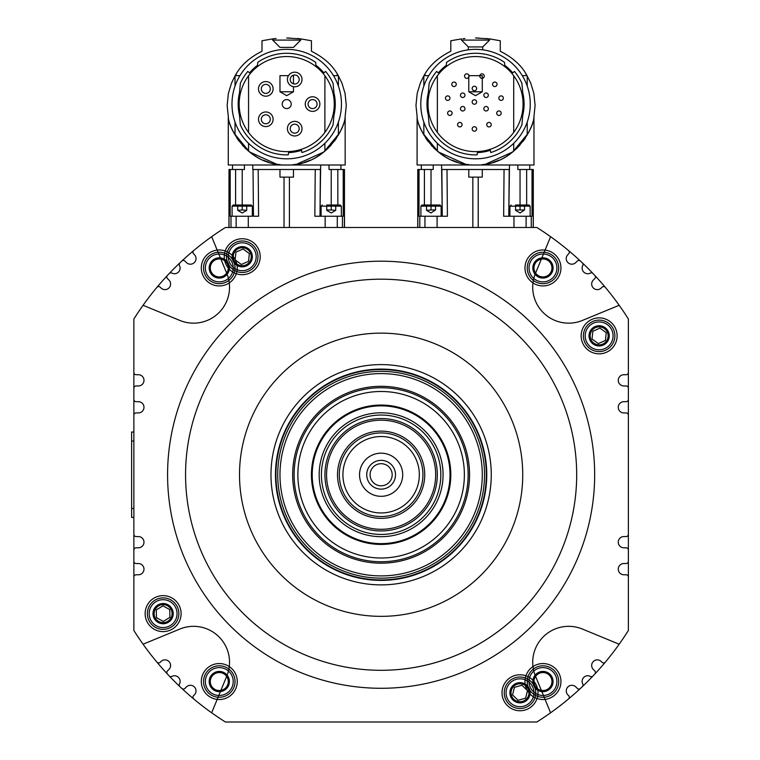 <?xml version="1.0" encoding="UTF-8"?>
<svg xmlns="http://www.w3.org/2000/svg" width="760" height="760" viewBox="0 0 760 760"><rect width="100%" height="100%" fill="white"/><g stroke="black" fill="none" stroke-linecap="round" stroke-linejoin="round"><path stroke-width="1.14" d="M420.793 104.082A54.729 54.729 0 0 1 475.532 49.352A54.729 54.729 0 0 1 530.261 104.082A54.729 54.729 0 0 1 475.532 158.821A54.729 54.729 0 0 1 420.793 104.082M475.532 56.544A47.538 47.538 0 0 1 523.07 104.082A47.538 47.538 0 0 1 475.532 151.63A47.538 47.538 0 0 1 427.994 104.082A47.538 47.538 0 0 1 475.532 56.544M477.327 152.608L477.128 154.859A50.796 50.796 0 0 1 429.144 124.802L428.327 115.453A48.554 48.554 0 0 1 428.327 92.72L429.144 83.372A50.796 50.796 0 0 1 436.62 71.43L438.339 72.874A48.554 48.554 0 0 1 446.31 65.312L446.566 62.348A50.796 50.796 0 0 1 504.497 62.348L504.754 65.312A48.554 48.554 0 0 1 512.725 72.874L514.444 71.43A50.796 50.796 0 0 1 521.92 83.372L522.737 92.72A48.554 48.554 0 0 1 522.737 115.453L521.92 124.802A50.796 50.796 0 0 1 490.76 152.551L490.361 150.318A48.554 48.554 0 0 1 477.327 152.608M504.754 65.312L504.497 62.348M428.327 115.453L429.144 124.802M522.737 92.72L521.92 83.372M514.444 71.43L512.725 72.874M533.843 117.61L535.097 105.431L533.871 93.394L530.717 83.011L526.091 73.938C520.828 64.828 512.211 57.266 500.26 51.243L500.26 40.755L489.582 38.883L475.532 38C457.406 38.959 457.406 38.959 475.532 38L479.113 38.057M485.773 164.112L512.715 151.952L528.285 133.085M533.966 116.973L533.976 164.996L475.532 164.996C436.344 166.288 416.584 126.378 417.088 116.954C417.126 125.552 433.077 161.747 468.787 164.616M482.277 164.616C517.978 161.747 533.938 125.552 533.976 116.954C534.47 126.378 514.719 166.288 475.532 164.996L417.088 164.996L417.097 116.973M493.164 162.327L498.997 160.18M516.334 148.827L517.579 147.62M518.804 146.357L519.869 145.207M523.061 141.341L525.417 137.987M529.549 130.53L529.825 129.941M527.117 75.648L522.3 75.648M489.582 38.883L489.582 40.08L461.481 40.08L461.481 38.883L450.803 40.755L450.803 51.243C438.843 57.266 430.236 64.828 424.973 73.938L423.842 75.829L423.842 86.079M428.763 75.648L423.947 75.648M464.882 38.504L463.058 38.693M488.006 38.693L486.181 38.504M482.724 49.828L482.724 46.939L468.34 46.939L461.481 40.08M460.474 95.237A2.252 2.252 0 0 0 462.726 97.489A2.252 2.252 0 0 0 464.977 95.237A2.252 2.252 0 0 0 462.726 92.995A2.252 2.252 0 0 0 460.474 95.237A2.252 2.252 0 0 0 462.726 97.489A2.252 2.252 0 0 0 464.977 95.237M483.835 95.237A2.252 2.252 0 0 0 486.087 97.489A2.252 2.252 0 0 0 488.338 95.237A2.252 2.252 0 0 0 486.087 92.995A2.252 2.252 0 0 0 483.835 95.237A2.252 2.252 0 0 0 486.087 97.489A2.252 2.252 0 0 0 488.338 95.237M492.546 84.322A2.252 2.252 0 0 0 494.788 86.564A2.252 2.252 0 0 0 497.04 84.322A2.252 2.252 0 0 0 494.788 82.07A2.252 2.252 0 0 0 492.546 84.322A2.252 2.252 0 0 0 494.788 86.564A2.252 2.252 0 0 0 497.04 84.322M496.698 113.192A2.252 2.252 0 0 0 498.94 115.434A2.252 2.252 0 0 0 501.192 113.192A2.252 2.252 0 0 0 498.94 110.941A2.252 2.252 0 0 0 496.698 113.192A2.252 2.252 0 0 0 498.94 115.434A2.252 2.252 0 0 0 501.192 113.192M498.854 98.144A2.252 2.252 0 0 0 501.106 100.396A2.252 2.252 0 0 0 503.358 98.144A2.252 2.252 0 0 0 501.106 95.893A2.252 2.252 0 0 0 498.854 98.144A2.252 2.252 0 0 0 501.106 100.396A2.252 2.252 0 0 0 503.358 98.144M479.759 76.105A2.252 2.252 0 0 0 482.001 78.346A2.252 2.252 0 0 0 484.253 76.105A2.252 2.252 0 0 0 482.001 73.853A2.252 2.252 0 0 0 479.759 76.105A2.252 2.252 0 0 0 482.001 78.346A2.252 2.252 0 0 0 484.253 76.105M472.159 88.493A2.252 2.252 0 0 0 474.411 90.744A2.252 2.252 0 0 0 476.653 88.493A2.252 2.252 0 0 0 474.411 86.251A2.252 2.252 0 0 0 472.159 88.493A2.252 2.252 0 0 0 474.411 90.744A2.252 2.252 0 0 0 476.653 88.493M451.772 84.322A2.252 2.252 0 0 0 454.024 86.564A2.252 2.252 0 0 0 456.266 84.322A2.252 2.252 0 0 0 454.024 82.07A2.252 2.252 0 0 0 451.772 84.322A2.252 2.252 0 0 0 454.024 86.564A2.252 2.252 0 0 0 456.266 84.322M464.559 76.105A2.252 2.252 0 0 0 466.811 78.346A2.252 2.252 0 0 0 469.053 76.105A2.252 2.252 0 0 0 466.811 73.853A2.252 2.252 0 0 0 464.559 76.105A2.252 2.252 0 0 0 466.811 78.346A2.252 2.252 0 0 0 469.053 76.105M486.742 124.678A2.252 2.252 0 0 0 488.993 126.92A2.252 2.252 0 0 0 491.236 124.678A2.252 2.252 0 0 0 488.993 122.427A2.252 2.252 0 0 0 486.742 124.678A2.252 2.252 0 0 0 488.993 126.92A2.252 2.252 0 0 0 491.236 124.678M483.835 108.727A2.252 2.252 0 0 0 486.087 110.979A2.252 2.252 0 0 0 488.338 108.727A2.252 2.252 0 0 0 486.087 106.476A2.252 2.252 0 0 0 483.835 108.727A2.252 2.252 0 0 0 486.087 110.979A2.252 2.252 0 0 0 488.338 108.727M472.159 128.953A2.252 2.252 0 0 0 474.411 131.204A2.252 2.252 0 0 0 476.653 128.953A2.252 2.252 0 0 0 474.411 126.711A2.252 2.252 0 0 0 472.159 128.953A2.252 2.252 0 0 0 474.411 131.204A2.252 2.252 0 0 0 476.653 128.953M457.577 124.678A2.252 2.252 0 0 0 459.828 126.92A2.252 2.252 0 0 0 462.07 124.678A2.252 2.252 0 0 0 459.828 122.427A2.252 2.252 0 0 0 457.577 124.678A2.252 2.252 0 0 0 459.828 126.92A2.252 2.252 0 0 0 462.07 124.678M447.621 113.192A2.252 2.252 0 0 0 449.873 115.434A2.252 2.252 0 0 0 452.115 113.192A2.252 2.252 0 0 0 449.873 110.941A2.252 2.252 0 0 0 447.621 113.192A2.252 2.252 0 0 0 449.873 115.434A2.252 2.252 0 0 0 452.115 113.192M460.474 108.727A2.252 2.252 0 0 0 462.726 110.979A2.252 2.252 0 0 0 464.977 108.727A2.252 2.252 0 0 0 462.726 106.476A2.252 2.252 0 0 0 460.474 108.727A2.252 2.252 0 0 0 462.726 110.979A2.252 2.252 0 0 0 464.977 108.727M445.464 98.144A2.252 2.252 0 0 0 447.706 100.396A2.252 2.252 0 0 0 449.958 98.144A2.252 2.252 0 0 0 447.706 95.893A2.252 2.252 0 0 0 445.464 98.144A2.252 2.252 0 0 0 447.706 100.396A2.252 2.252 0 0 0 449.958 98.144M472.159 101.982A2.252 2.252 0 0 0 474.411 104.234A2.252 2.252 0 0 0 476.653 101.982A2.252 2.252 0 0 0 474.411 99.74A2.252 2.252 0 0 0 472.159 101.982A2.252 2.252 0 0 0 474.411 104.234A2.252 2.252 0 0 0 476.653 101.982M452.067 160.18L457.881 162.327M527.221 135.042L527.221 122.094M527.221 86.079L527.221 75.829M468.787 169.499L468.787 177.137L482.277 177.137L482.277 169.499M529.748 164.996L529.748 169.499L517.845 169.499L517.807 164.996L517.845 169.499L533.302 169.499L533.235 227.487L533.235 169.499M417.829 169.499L417.829 227.487L417.762 169.499L433.219 169.499L421.315 169.499L421.315 164.996M433.219 169.499L433.257 164.996L433.219 169.499L431.024 169.499L431.024 205.01L422.037 205.01L426.531 205.01M425.647 137.987L428.003 141.341M431.195 145.207L432.25 146.357M433.485 147.62L434.72 148.827M423.842 122.094L423.842 135.042M423.842 75.829L420.346 83.011L417.192 93.394L415.967 105.431L417.221 117.61M421.24 129.941L421.505 130.53M422.778 133.085L438.349 151.952L465.281 164.112M417.829 227.487L533.235 227.487M193.743 250.524A292.21 292.21 0 0 0 181.83 261.041A2.252 2.252 0 0 1 184.956 261.088L186.418 262.551A5.624 5.624 0 0 0 194.37 262.551A5.624 5.624 0 0 0 194.37 254.609L193.591 253.84A2.252 2.252 0 0 1 193.743 250.524A292.21 292.21 0 0 1 225.397 227.487L344.423 227.487L344.423 169.499L344.489 227.487L344.489 169.499L343.216 169.499L343.235 216.248L318.488 216.248L319.988 216.248L320.387 169.499L318.896 169.499M541.851 257.897L550.591 236.692A292.21 292.21 0 0 1 568.508 250.524A2.252 2.252 0 0 1 568.651 253.84L567.881 254.609A5.624 5.624 0 0 0 567.881 262.551A5.624 5.624 0 0 0 575.823 262.551L577.296 261.088A2.252 2.252 0 0 1 580.412 261.041A292.21 292.21 0 0 0 536.855 227.487L533.302 227.487L533.302 169.499M417.762 169.499L417.762 227.487L344.489 227.487M279.974 169.499L279.974 177.137L293.464 177.137L293.464 169.499M304.351 162.327L310.184 160.18M263.245 160.18L269.069 162.327M296.96 164.112L323.902 151.952L339.473 133.085M345.154 116.973L345.163 164.996L286.719 164.996C247.532 166.288 227.772 126.378 228.275 116.954C228.314 125.552 244.264 161.747 279.974 164.616M293.464 164.616C329.166 161.747 345.125 125.552 345.163 116.954C345.658 126.378 325.907 166.288 286.719 164.996L228.275 164.996L228.275 116.973M327.522 148.827L328.766 147.62M329.992 146.357L331.056 145.207M334.238 141.341L336.594 137.987M340.736 130.53L341.012 129.941M345.021 117.61L346.284 105.431L345.059 93.394L341.905 83.011L338.305 75.648L333.488 75.648M338.305 75.648L337.278 73.938C332.015 64.828 323.399 57.266 311.438 51.243L311.438 40.755L300.77 38.883L286.719 38C268.594 38.959 268.594 38.959 286.719 38L290.301 38.057M300.77 38.883L300.77 40.08L272.669 40.08L272.669 38.883L261.991 40.755L261.991 51.243C250.03 57.266 241.423 64.828 236.16 73.938L235.03 75.829L235.03 86.079M239.951 75.648L235.134 75.648M276.07 38.504L274.236 38.693M299.193 38.693L297.359 38.504M300.77 40.08L293.464 47.386L279.974 47.386L272.669 40.08M300.2 38.807L299.459 38.722M273.98 38.722L273.229 38.807M231.98 104.082A54.729 54.729 0 0 1 286.719 49.352A54.729 54.729 0 0 1 341.449 104.082A54.729 54.729 0 0 1 286.719 158.821A54.729 54.729 0 0 1 231.98 104.082M286.719 56.544A47.538 47.538 0 0 1 334.257 104.082A47.538 47.538 0 0 1 286.719 151.63A47.538 47.538 0 0 1 239.172 104.082A47.538 47.538 0 0 1 286.719 56.544M288.515 152.608L288.315 154.859A50.796 50.796 0 0 1 240.331 124.802L239.514 115.453A48.554 48.554 0 0 1 239.514 92.72L240.331 83.372A50.796 50.796 0 0 1 247.798 71.43L249.527 72.874A48.554 48.554 0 0 1 257.498 65.312L257.754 62.348A50.796 50.796 0 0 1 315.675 62.348L315.941 65.312A48.554 48.554 0 0 1 323.912 72.874L325.631 71.43A50.796 50.796 0 0 1 333.099 83.372L333.925 92.72A48.554 48.554 0 0 1 333.925 115.453L333.099 124.802A50.796 50.796 0 0 1 301.948 152.551L301.549 150.318A48.554 48.554 0 0 1 288.515 152.608M315.941 65.312L315.675 62.348M239.514 115.453L240.331 124.802M333.925 92.72L333.099 83.372M325.631 71.43L323.912 72.874M286.719 108.585A4.494 4.494 0 0 0 291.213 104.082A4.494 4.494 0 0 0 286.719 99.588A4.494 4.494 0 0 0 282.226 104.082A4.494 4.494 0 0 0 286.719 108.585A4.494 4.494 0 0 0 291.213 104.082A4.494 4.494 0 0 0 286.719 99.588A4.494 4.494 0 0 0 282.226 104.082M308.075 104.082A4.494 4.494 0 0 1 312.569 99.588A4.494 4.494 0 0 1 317.062 104.082A4.494 4.494 0 0 1 312.569 108.585A4.494 4.494 0 0 1 308.075 104.082A4.494 4.494 0 0 0 312.569 108.585A4.494 4.494 0 0 0 317.062 104.082A4.494 4.494 0 0 0 312.569 99.588A4.494 4.494 0 0 0 308.075 104.082A4.494 4.494 0 0 1 312.569 99.588A4.494 4.494 0 0 1 317.062 104.082M290.206 79.496A4.494 4.494 0 0 1 294.709 75.002A4.494 4.494 0 0 1 299.202 79.496A4.494 4.494 0 0 1 294.709 83.999A4.494 4.494 0 0 1 290.206 79.496A4.494 4.494 0 0 0 294.709 83.999A4.494 4.494 0 0 0 299.202 79.496A4.494 4.494 0 0 0 294.709 75.002A4.494 4.494 0 0 0 290.206 79.496A4.494 4.494 0 0 1 294.709 75.002A4.494 4.494 0 0 1 299.202 79.496M290.206 128.668A4.494 4.494 0 0 1 294.709 124.174A4.494 4.494 0 0 1 299.202 128.668A4.494 4.494 0 0 1 294.709 133.161A4.494 4.494 0 0 1 290.206 128.668A4.494 4.494 0 0 0 294.709 133.161A4.494 4.494 0 0 0 299.202 128.668A4.494 4.494 0 0 0 294.709 124.174A4.494 4.494 0 0 0 290.206 128.668A4.494 4.494 0 0 1 294.709 124.174A4.494 4.494 0 0 1 299.202 128.668M267.529 123.433A4.494 4.494 0 0 1 261.649 121.001A4.494 4.494 0 0 1 264.081 115.121A4.494 4.494 0 0 1 269.962 117.562A4.494 4.494 0 0 1 267.529 123.433A4.494 4.494 0 0 0 269.962 117.562A4.494 4.494 0 0 0 264.081 115.121A4.494 4.494 0 0 0 261.649 121.001A4.494 4.494 0 0 0 267.529 123.433A4.494 4.494 0 0 1 261.649 121.001A4.494 4.494 0 0 1 264.081 115.121M262.723 92.159A4.494 4.494 0 0 1 262.533 85.804A4.494 4.494 0 0 1 268.888 85.614A4.494 4.494 0 0 1 269.078 91.969A4.494 4.494 0 0 1 262.723 92.159A4.494 4.494 0 0 0 269.078 91.969A4.494 4.494 0 0 0 268.888 85.614A4.494 4.494 0 0 0 262.533 85.804A4.494 4.494 0 0 0 262.723 92.159A4.494 4.494 0 0 1 262.533 85.804A4.494 4.494 0 0 1 268.888 85.614M260.794 94.212A7.306 7.306 0 0 1 260.49 83.885A7.306 7.306 0 0 1 270.816 83.572A7.306 7.306 0 0 1 271.12 93.898A7.306 7.306 0 0 1 260.794 94.212M268.603 126.027A7.306 7.306 0 0 1 259.055 122.075A7.306 7.306 0 0 1 263.007 112.528A7.306 7.306 0 0 1 272.555 116.479A7.306 7.306 0 0 1 268.603 126.027M287.403 128.668A7.306 7.306 0 0 1 294.709 121.362A7.306 7.306 0 0 1 302.014 128.668A7.306 7.306 0 0 1 294.709 135.974A7.306 7.306 0 0 1 287.403 128.668M287.403 79.496A7.306 7.306 0 0 1 294.709 72.19A7.306 7.306 0 0 1 302.014 79.496A7.306 7.306 0 0 1 294.709 86.802A7.306 7.306 0 0 1 287.403 79.496M305.263 104.082A7.306 7.306 0 0 1 312.569 96.776A7.306 7.306 0 0 1 319.874 104.082A7.306 7.306 0 0 1 312.569 111.387A7.306 7.306 0 0 1 305.263 104.082M338.399 135.042L338.399 122.094M338.399 86.079L338.399 75.829M254.534 169.499L252.814 169.499L252.766 164.996L252.814 169.499L320.615 169.499L320.663 164.996L319.988 216.248L325.156 216.248L325.156 227.487M236.835 137.987L239.191 141.341M242.383 145.207L243.438 146.357M244.672 147.62L245.907 148.827M235.03 122.094L235.03 135.042M235.03 75.829L231.534 83.011L228.38 93.394L227.155 105.431L228.409 117.61M232.427 129.941L232.693 130.53M233.957 133.085L249.536 151.952L276.469 164.112M253.451 216.248L254.942 216.248L253.451 216.248L253.042 169.499M335.72 205.01L340.214 205.01L331.227 205.01L331.227 169.499L329.033 169.499L328.985 164.996M329.033 169.499L343.216 169.499M229.007 227.487L229.007 169.499L244.406 169.499L242.212 169.499L242.212 205.01L233.215 205.01L237.718 205.01M244.444 164.996L244.406 169.499M229.007 169.499L228.95 227.487M230.214 169.499L230.195 216.248L252.329 216.248L232.094 216.248L232.094 206.131L242.212 206.131L242.212 209.959L246.705 210.358L242.212 212.952L237.718 210.358L242.212 209.959M254.942 216.248L258.59 216.248L258.181 169.499M315.248 169.499L314.839 216.248L318.488 216.248M319.988 216.248L320.387 169.499M337.288 227.487L337.288 216.248L341.335 216.248L341.335 206.131L340.214 205.01M321.109 216.248L321.109 206.131L331.227 206.131L331.227 209.959L335.72 210.358L331.227 212.952L326.724 210.358L326.724 206.131M331.227 169.499L331.227 205.01L326.724 205.01M335.72 209.959L335.72 206.131M326.724 209.959L331.227 209.959M242.212 206.131L252.329 206.131L252.329 216.248M246.705 205.01L251.199 205.01L242.212 205.01L242.212 169.499M508.801 216.248L509.209 169.499L508.801 216.248L509.922 216.248L507.309 216.248L508.801 216.248L509.475 164.996L509.428 169.499L441.626 169.499L441.579 164.996L442.263 216.248L443.755 216.248L442.263 216.248L441.854 169.499L443.346 169.499M419.026 169.499L419.007 216.248L442.263 216.248L441.854 169.499M509.209 169.499L507.718 169.499M524.533 205.01L529.026 205.01L520.039 205.01L520.039 169.499L517.845 169.499M526.11 227.487L526.11 216.248L532.047 216.248L532.028 169.499M443.755 216.248L447.412 216.248L447.003 169.499M504.06 169.499L503.652 216.248L507.309 216.248M431.024 206.131L441.142 206.131L441.142 216.248L420.907 216.248L420.907 206.131L431.024 206.131L431.024 209.959L435.518 209.959L431.024 212.952L426.531 210.358L431.024 209.959M435.518 205.01L440.012 205.01L431.024 205.01L431.024 169.499M442.263 216.248L441.142 216.248M509.922 216.248L509.922 206.131L530.147 206.131L530.147 216.248L509.922 216.248L513.969 216.248L513.969 227.487M520.039 169.499L520.039 205.01L515.536 205.01M520.039 206.131L520.039 209.959L524.533 209.959L520.039 212.952L515.536 210.358L515.536 206.131M524.533 209.959L524.533 206.131M515.536 209.959L520.039 209.959M535.097 274.303A35.967 35.967 0 0 0 582.378 320.445L619.172 305.283A292.21 292.21 0 0 0 594.833 275.452A2.252 2.252 0 0 1 594.776 278.578L593.313 280.041A5.624 5.624 0 0 0 593.313 287.983A5.624 5.624 0 0 0 601.255 287.983L602.034 287.213A2.252 2.252 0 0 1 605.35 287.365A292.21 292.21 0 0 1 628.378 319.01L628.378 372.466A2.252 2.252 0 0 1 626.135 374.718L623.884 374.718A5.614 5.614 0 0 0 618.26 380.332A5.614 5.614 0 0 0 623.884 385.956L626.135 385.956A2.252 2.252 0 0 1 628.378 388.198L628.378 372.466M593.028 273.543A292.21 292.21 0 0 0 582.331 262.837A2.252 2.252 0 0 1 582.768 265.506A5.624 5.624 0 0 0 590.358 273.096A2.252 2.252 0 0 1 593.028 273.543A292.21 292.21 0 0 1 594.833 275.452A292.21 292.21 0 0 0 593.028 273.543M179.92 262.837A292.21 292.21 0 0 0 169.214 273.543A2.252 2.252 0 0 1 171.893 273.096A5.624 5.624 0 0 0 179.474 265.506A2.252 2.252 0 0 1 179.92 262.837A292.21 292.21 0 0 1 181.83 261.041A292.21 292.21 0 0 0 179.92 262.837M167.418 275.452A292.21 292.21 0 0 0 156.902 287.365A2.252 2.252 0 0 1 160.218 287.213L160.987 287.983A5.624 5.624 0 0 0 168.939 287.983A5.624 5.624 0 0 0 168.939 280.041L167.475 278.578A2.252 2.252 0 0 1 167.418 275.452A292.21 292.21 0 0 1 169.214 273.543A292.21 292.21 0 0 0 167.418 275.452M133.864 372.466L133.864 388.198A2.252 2.252 0 0 1 136.116 385.956L138.368 385.956A5.614 5.614 0 0 0 143.982 380.332A5.614 5.614 0 0 0 138.368 374.718L136.116 374.718A2.252 2.252 0 0 1 133.864 372.466L133.864 319.01A292.21 292.21 0 0 1 156.902 287.365A292.21 292.21 0 0 0 143.07 305.283L179.864 320.445A35.967 35.967 0 0 0 227.145 274.303M133.864 399.447L133.864 415.178A2.252 2.252 0 0 1 136.116 412.927L138.368 412.927A5.614 5.614 0 0 0 143.982 407.312A5.614 5.614 0 0 0 138.368 401.688L136.116 401.688A2.252 2.252 0 0 1 133.864 399.447L133.864 388.198M133.864 534.308L133.864 550.04A2.252 2.252 0 0 1 136.116 547.798L138.368 547.798A5.614 5.614 0 0 0 143.982 542.174A5.614 5.614 0 0 0 138.368 536.56L136.116 536.56A2.252 2.252 0 0 1 133.864 534.308L133.864 508.459L133.864 517.456L131.623 517.456L131.623 508.459L131.623 517.456L133.864 517.456M133.864 561.288L133.864 577.02A2.252 2.252 0 0 1 136.116 574.769L138.368 574.769A5.614 5.614 0 0 0 143.982 569.154A5.614 5.614 0 0 0 138.368 563.531L136.116 563.531A2.252 2.252 0 0 1 133.864 561.288L133.864 550.04M227.145 675.184A35.967 35.967 0 0 0 179.864 629.042L143.07 644.214A292.21 292.21 0 0 0 167.418 674.034A2.252 2.252 0 0 1 167.475 670.909L168.939 669.446A5.624 5.624 0 0 0 168.939 661.504A5.624 5.624 0 0 0 160.987 661.504L160.218 662.274A2.252 2.252 0 0 1 156.902 662.121A292.21 292.21 0 0 1 133.864 630.477L133.864 577.02M169.214 675.944A292.21 292.21 0 0 0 179.92 686.65A2.252 2.252 0 0 1 179.474 683.981A5.624 5.624 0 0 0 171.893 676.39A2.252 2.252 0 0 1 169.214 675.944A292.21 292.21 0 0 1 167.418 674.034A292.21 292.21 0 0 0 169.214 675.944M181.83 688.456A292.21 292.21 0 0 0 193.743 698.962A2.252 2.252 0 0 1 193.591 695.656L194.37 694.878A5.624 5.624 0 0 0 194.37 686.936A5.624 5.624 0 0 0 186.418 686.936L184.956 688.399A2.252 2.252 0 0 1 181.83 688.456A292.21 292.21 0 0 1 179.92 686.65A292.21 292.21 0 0 0 181.83 688.456M541.851 691.591L550.591 712.794A292.21 292.21 0 0 0 580.412 688.456A2.252 2.252 0 0 1 577.296 688.399L575.823 686.936A5.624 5.624 0 0 0 567.881 686.936A5.624 5.624 0 0 0 567.881 694.878L568.651 695.656A2.252 2.252 0 0 1 568.508 698.962A292.21 292.21 0 0 1 536.855 722L225.397 722A292.21 292.21 0 0 1 211.66 712.794L220.4 691.591M582.331 686.65A292.21 292.21 0 0 0 593.028 675.944A2.252 2.252 0 0 1 590.358 676.39A5.624 5.624 0 0 0 582.768 683.981A2.252 2.252 0 0 1 582.331 686.65A292.21 292.21 0 0 1 580.412 688.456M594.833 674.034A292.21 292.21 0 0 0 605.35 662.121A2.252 2.252 0 0 1 602.034 662.274L601.255 661.504A5.624 5.624 0 0 0 593.313 661.504A5.624 5.624 0 0 0 593.313 669.446L594.776 670.909A2.252 2.252 0 0 1 594.833 674.034A292.21 292.21 0 0 1 593.028 675.944M628.378 577.02L628.378 561.288A2.252 2.252 0 0 1 626.135 563.531L623.884 563.531A5.614 5.614 0 0 0 618.26 569.154A5.614 5.614 0 0 0 623.884 574.769L626.135 574.769A2.252 2.252 0 0 1 628.378 577.02L628.378 630.477A292.21 292.21 0 0 1 605.35 662.121M628.378 550.04L628.378 534.308A2.252 2.252 0 0 1 626.135 536.56L623.884 536.56A5.614 5.614 0 0 0 618.26 542.174A5.614 5.614 0 0 0 623.884 547.798L626.135 547.798A2.252 2.252 0 0 1 628.378 550.04L628.378 561.288M628.378 415.178L628.378 399.447A2.252 2.252 0 0 1 626.135 401.688L623.884 401.688A5.614 5.614 0 0 0 618.26 407.312A5.614 5.614 0 0 0 623.884 412.927L626.135 412.927A2.252 2.252 0 0 1 628.378 415.178L628.378 534.308M237.262 267.947A17.983 17.983 0 0 1 219.279 285.931A17.983 17.983 0 0 1 201.305 267.947A17.983 17.983 0 0 1 219.279 249.964A17.983 17.983 0 0 1 237.262 267.947A17.983 17.983 0 0 0 219.279 249.964A17.983 17.983 0 0 0 201.305 267.947A17.983 17.983 0 0 0 219.279 285.931A17.983 17.983 0 0 0 237.262 267.947M560.947 681.539A17.983 17.983 0 0 1 542.963 699.523A17.983 17.983 0 0 1 524.98 681.539A17.983 17.983 0 0 1 542.963 663.556A17.983 17.983 0 0 1 560.947 681.539A17.983 17.983 0 0 0 542.963 663.556A17.983 17.983 0 0 0 524.98 681.539A17.983 17.983 0 0 0 542.963 699.523A17.983 17.983 0 0 0 560.947 681.539M237.262 681.539A17.983 17.983 0 0 1 219.279 699.523A17.983 17.983 0 0 1 201.305 681.539A17.983 17.983 0 0 1 219.279 663.556A17.983 17.983 0 0 1 237.262 681.539A17.983 17.983 0 0 0 219.279 663.556A17.983 17.983 0 0 0 201.305 681.539A17.983 17.983 0 0 0 219.279 699.523A17.983 17.983 0 0 0 237.262 681.539M560.947 267.947A17.983 17.983 0 0 1 542.963 285.931A17.983 17.983 0 0 1 524.98 267.947A17.983 17.983 0 0 1 542.963 249.964A17.983 17.983 0 0 1 560.947 267.947A17.983 17.983 0 0 0 542.963 249.964A17.983 17.983 0 0 0 524.98 267.947A17.983 17.983 0 0 0 542.963 285.931A17.983 17.983 0 0 0 560.947 267.947M235.02 267.947A15.732 15.732 0 0 0 219.279 252.215A15.732 15.732 0 0 0 203.547 267.947A15.732 15.732 0 0 0 219.279 283.68A15.732 15.732 0 0 0 235.02 267.947A15.732 15.732 0 0 0 219.279 252.215A15.732 15.732 0 0 0 203.547 267.947A15.732 15.732 0 0 0 219.279 283.68M542.963 697.271A15.732 15.732 0 0 0 558.695 681.539A15.732 15.732 0 0 0 542.963 665.808A15.732 15.732 0 0 0 527.231 681.539A15.732 15.732 0 0 0 542.963 697.271A15.732 15.732 0 0 0 558.695 681.539A15.732 15.732 0 0 0 542.963 665.808M219.279 665.808A15.732 15.732 0 0 0 203.547 681.539A15.732 15.732 0 0 0 219.279 697.271A15.732 15.732 0 0 0 235.02 681.539A15.732 15.732 0 0 0 219.279 665.808A15.732 15.732 0 0 0 203.547 681.539A15.732 15.732 0 0 0 219.279 697.271M527.231 267.947A15.732 15.732 0 0 0 542.963 283.68A15.732 15.732 0 0 0 558.695 267.947A15.732 15.732 0 0 0 542.963 252.215A15.732 15.732 0 0 0 527.231 267.947A15.732 15.732 0 0 0 542.963 283.68A15.732 15.732 0 0 0 558.695 267.947A15.732 15.732 0 0 0 542.963 252.215M133.864 415.178L133.864 441.028L133.864 432.031L131.623 432.031L131.623 441.028L131.623 432.031L133.864 432.031M582.331 262.837A292.21 292.21 0 0 0 580.412 261.041A292.21 292.21 0 0 1 582.331 262.837M628.378 399.447L628.378 388.198M502.028 692.759A17.983 17.983 0 0 0 520.011 710.742A17.983 17.983 0 0 0 537.823 690.251A17.983 17.983 0 0 1 520.011 710.742A17.983 17.983 0 0 1 513.266 676.086A17.983 17.983 0 0 1 532.931 680.247A17.983 17.983 0 0 0 502.028 692.759M537.529 688.702A17.983 17.983 0 0 0 533.976 681.425A17.983 17.983 0 0 1 537.529 688.702M581.153 335.853A17.983 17.983 0 0 0 599.136 353.837A17.983 17.983 0 0 0 617.12 335.853A17.983 17.983 0 0 0 599.136 317.87A17.983 17.983 0 0 0 581.153 335.853A17.983 17.983 0 0 1 599.136 317.87A17.983 17.983 0 0 1 617.12 335.853A17.983 17.983 0 0 1 599.136 353.837A17.983 17.983 0 0 1 581.153 335.853M224.257 256.728A17.983 17.983 0 0 0 224.428 259.236A17.983 17.983 0 0 1 242.231 238.754A17.983 17.983 0 0 1 260.214 256.728A17.983 17.983 0 0 0 242.231 238.754A17.983 17.983 0 0 0 224.257 256.728M224.713 260.784A17.983 17.983 0 0 0 228.275 268.062A17.983 17.983 0 0 1 224.713 260.784M229.32 269.24A17.983 17.983 0 0 0 260.214 256.728A17.983 17.983 0 0 1 229.32 269.24M145.132 613.633A17.983 17.983 0 0 0 163.115 631.617A17.983 17.983 0 0 0 181.099 613.633A17.983 17.983 0 0 0 163.115 595.65A17.983 17.983 0 0 0 145.132 613.633A17.983 17.983 0 0 1 163.115 595.65A17.983 17.983 0 0 1 181.099 613.633A17.983 17.983 0 0 1 163.115 631.617A17.983 17.983 0 0 1 145.132 613.633M167.58 474.743A213.541 213.541 0 0 0 381.121 688.284A213.541 213.541 0 0 0 594.662 474.743A213.541 213.541 0 0 0 381.121 261.202A213.541 213.541 0 0 0 167.58 474.743M533.197 684.171A15.732 15.732 0 0 0 508.715 681.806A15.732 15.732 0 0 0 528.457 706.04A15.732 15.732 0 0 0 534.888 687.629M527.506 690.621L521.911 685.207L514.425 687.334L512.525 694.887L518.111 700.311L525.606 698.174L527.506 690.621L525.606 698.174L518.111 700.311L512.525 694.887L514.425 687.334L521.911 685.207L527.506 690.621M589.912 348.602A15.732 15.732 0 0 0 611.885 345.078A15.732 15.732 0 0 0 608.361 323.104A15.732 15.732 0 0 0 586.387 326.629A15.732 15.732 0 0 0 589.912 348.602M606.242 332.671L599.934 328.111L592.828 331.293L592.031 339.036L598.339 343.596L605.444 340.423L606.242 332.671L605.444 340.423L598.339 343.596L592.031 339.036L592.828 331.293L599.934 328.111L606.242 332.671M229.054 265.326A15.732 15.732 0 0 0 254.904 266.057A15.732 15.732 0 0 0 232.911 244.055A15.732 15.732 0 0 0 227.354 261.858M155.543 627.428A15.732 15.732 0 0 0 176.909 621.205A15.732 15.732 0 0 0 170.677 599.839A15.732 15.732 0 0 0 149.321 606.062A15.732 15.732 0 0 0 155.543 627.428M576.678 474.743A195.557 195.557 0 0 1 381.121 670.301A195.557 195.557 0 0 1 185.564 474.743A195.557 195.557 0 0 1 381.121 279.186A195.557 195.557 0 0 1 576.678 474.743M239.514 474.743A141.607 141.607 0 0 0 381.121 616.35A141.607 141.607 0 0 0 522.737 474.743A141.607 141.607 0 0 0 381.121 333.137A141.607 141.607 0 0 0 239.514 474.743M270.978 474.743A110.143 110.143 0 0 1 381.121 364.601A110.143 110.143 0 0 1 491.264 474.743A110.143 110.143 0 0 1 381.121 584.886A110.143 110.143 0 0 1 270.978 474.743M477.156 436.411A103.398 103.398 0 0 0 342.788 378.717A103.398 103.398 0 0 0 285.095 513.076A103.398 103.398 0 0 0 419.463 570.769A103.398 103.398 0 0 0 477.156 436.411M445.835 448.913A69.682 69.682 0 0 0 355.291 410.029A69.682 69.682 0 0 0 316.407 500.583A69.682 69.682 0 0 0 406.961 539.457A69.682 69.682 0 0 0 445.835 448.913M445.113 449.198A68.903 68.903 0 0 0 355.575 410.751A68.903 68.903 0 0 0 317.129 500.289A68.903 68.903 0 0 0 406.666 538.736A68.903 68.903 0 0 0 445.113 449.198M358.159 417.212A61.949 61.949 0 0 0 323.589 497.714A61.949 61.949 0 0 0 404.092 532.275A61.949 61.949 0 0 0 438.653 451.772A61.949 61.949 0 0 0 358.159 417.212M384.883 530.812A56.192 56.192 0 0 0 433.314 453.91A56.192 56.192 0 0 0 377.368 418.674A56.192 56.192 0 0 0 328.938 495.577A56.192 56.192 0 0 0 384.883 530.812M384.769 529.178A54.558 54.558 0 0 0 435.556 471.095A54.558 54.558 0 0 0 377.473 420.308A54.558 54.558 0 0 0 326.686 478.391A54.558 54.558 0 0 0 384.769 529.178M422.835 471.95A41.809 41.809 0 0 0 378.328 433.029A41.809 41.809 0 0 0 339.406 477.536A41.809 41.809 0 0 0 383.914 516.458A41.809 41.809 0 0 0 422.835 471.95M383.676 512.867A38.209 38.209 0 0 0 419.254 472.188A38.209 38.209 0 0 0 378.565 436.62A38.209 38.209 0 0 0 342.998 477.299A38.209 38.209 0 0 0 383.676 512.867M402.658 473.299A21.575 21.575 0 0 0 379.677 453.216A21.575 21.575 0 0 0 359.594 476.188A21.575 21.575 0 0 0 382.565 496.27A21.575 21.575 0 0 0 402.658 473.299M366.766 475.703A14.383 14.383 0 0 1 380.161 460.389A14.383 14.383 0 0 1 395.476 473.784A14.383 14.383 0 0 1 382.09 489.098A14.383 14.383 0 0 1 366.766 475.703M370.101 475.484A11.049 11.049 0 0 1 380.389 463.714A11.049 11.049 0 0 1 392.151 474.002A11.049 11.049 0 0 1 381.862 485.773A11.049 11.049 0 0 1 370.101 475.484M133.864 508.459L133.864 441.028L131.623 441.028L131.623 508.459L133.864 508.459L131.623 508.459M226.66 676.4L220.894 690.384M193.743 698.962A292.21 292.21 0 0 0 211.66 712.794M211.66 236.692L220.4 257.897M220.894 259.103L226.66 273.087M535.591 273.087L541.357 259.103M541.357 690.384L535.591 676.4M535.097 675.184A35.967 35.967 0 0 1 582.378 629.042L619.172 644.214M426.531 209.959L426.531 206.131M435.518 209.959L435.518 206.131M237.718 209.959L237.718 206.131M246.705 209.959L246.705 206.131M249.365 253.612L243.095 248.995L235.961 252.12L235.106 259.853L241.376 264.47L248.51 261.345L249.365 253.612L248.51 261.345L241.376 264.47L235.106 259.853L235.961 252.12L243.095 248.995L249.365 253.612M169.765 609.596L162.944 605.853L156.284 609.89L156.456 617.671L163.276 621.414L169.936 617.376L169.765 609.596L169.936 617.376L163.276 621.414L156.456 617.671L156.284 609.89L162.944 605.853L169.765 609.596M209.171 267.947A10.117 10.117 0 0 0 219.279 278.065A10.117 10.117 0 0 0 229.396 267.947A10.117 10.117 0 0 0 219.279 257.83A10.117 10.117 0 0 0 209.171 267.947M219.279 276.934A8.987 8.987 0 0 1 210.292 267.947A8.987 8.987 0 0 1 219.279 258.96A8.987 8.987 0 0 1 228.275 267.947A8.987 8.987 0 0 1 219.279 276.934M209.171 681.539A10.117 10.117 0 0 0 219.279 691.657A10.117 10.117 0 0 0 229.396 681.539A10.117 10.117 0 0 0 219.279 671.422A10.117 10.117 0 0 0 209.171 681.539M219.279 690.526A8.987 8.987 0 0 1 210.292 681.539A8.987 8.987 0 0 1 219.279 672.553A8.987 8.987 0 0 1 228.275 681.539A8.987 8.987 0 0 1 219.279 690.526M478.819 435.736A105.194 105.194 0 0 0 342.123 377.045A105.194 105.194 0 0 0 283.423 513.75A105.194 105.194 0 0 0 420.128 572.442A105.194 105.194 0 0 0 478.819 435.736M275.481 474.743A105.649 105.649 0 0 1 381.121 369.094A105.649 105.649 0 0 1 486.77 474.743A105.649 105.649 0 0 1 381.121 580.393A105.649 105.649 0 0 1 275.481 474.743M458.441 443.878A83.258 83.258 0 0 0 350.255 397.423A83.258 83.258 0 0 0 303.8 505.609A83.258 83.258 0 0 0 411.996 552.064A83.258 83.258 0 0 0 458.441 443.878M461.938 442.481A87.01 87.01 0 0 1 413.383 555.55A87.01 87.01 0 0 1 300.314 507.006A87.01 87.01 0 0 1 348.859 393.937A87.01 87.01 0 0 1 461.938 442.481M532.846 267.947A10.117 10.117 0 0 0 542.963 278.065A10.117 10.117 0 0 0 553.081 267.947A10.117 10.117 0 0 0 542.963 257.83A10.117 10.117 0 0 0 532.846 267.947M542.963 258.96A8.987 8.987 0 0 1 551.959 267.947A8.987 8.987 0 0 1 542.963 276.934A8.987 8.987 0 0 1 533.976 267.947A8.987 8.987 0 0 1 542.963 258.96M532.846 681.539A10.117 10.117 0 0 0 542.963 691.657A10.117 10.117 0 0 0 553.081 681.539A10.117 10.117 0 0 0 542.963 671.422A10.117 10.117 0 0 0 532.846 681.539M542.963 672.553A8.987 8.987 0 0 1 551.959 681.539A8.987 8.987 0 0 1 542.963 690.526A8.987 8.987 0 0 1 533.976 681.539A8.987 8.987 0 0 1 542.963 672.553M173.223 613.633A10.117 10.117 0 0 1 163.115 623.751A10.117 10.117 0 0 1 152.998 613.633A10.117 10.117 0 0 1 163.115 603.516A10.117 10.117 0 0 1 173.223 613.633M167.438 605.748A8.987 8.987 0 0 0 155.23 609.311A8.987 8.987 0 0 0 158.783 621.519A8.987 8.987 0 0 0 170.99 617.956A8.987 8.987 0 0 0 167.438 605.748M530.128 692.759A10.117 10.117 0 0 1 520.011 702.867A10.117 10.117 0 0 1 509.894 692.759A10.117 10.117 0 0 1 520.011 682.642A10.117 10.117 0 0 1 530.128 692.759M526.271 686.299A8.987 8.987 0 0 0 513.561 686.498A8.987 8.987 0 0 0 513.75 699.209A8.987 8.987 0 0 0 526.471 699.019A8.987 8.987 0 0 0 526.271 686.299M252.348 256.728A10.117 10.117 0 0 1 242.231 266.845A10.117 10.117 0 0 1 232.123 256.728A10.117 10.117 0 0 1 242.231 246.62A10.117 10.117 0 0 1 252.348 256.728M247.56 249.489A8.987 8.987 0 0 0 234.992 251.398A8.987 8.987 0 0 0 236.901 263.976A8.987 8.987 0 0 0 249.48 262.058A8.987 8.987 0 0 0 247.56 249.489M609.254 335.853A10.117 10.117 0 0 1 599.136 345.971A10.117 10.117 0 0 1 589.019 335.853A10.117 10.117 0 0 1 599.136 325.736A10.117 10.117 0 0 1 609.254 335.853M604.409 328.567A8.987 8.987 0 0 0 591.85 330.581A8.987 8.987 0 0 0 593.864 343.14A8.987 8.987 0 0 0 606.423 341.126A8.987 8.987 0 0 0 604.409 328.567M337.288 216.248L325.156 216.248M526.11 216.248L513.969 216.248M279.974 91.779L286.719 95.674L293.464 91.779L279.974 91.779L279.974 75.648L288.496 75.648M292.381 75.648L293.464 75.648L293.464 83.819M468.787 75.648L482.277 75.648L482.277 91.779L468.787 91.779L468.787 75.648M298.984 507.537A88.445 88.445 0 0 0 413.915 556.88A88.445 88.445 0 0 0 463.258 441.949A88.445 88.445 0 0 0 348.337 392.606A88.445 88.445 0 0 0 298.984 507.537M475.066 437.237A101.146 101.146 0 0 0 343.624 380.808A101.146 101.146 0 0 0 287.185 512.25A101.146 101.146 0 0 0 418.627 568.689A101.146 101.146 0 0 0 475.066 437.237M424.973 75.648L424.973 73.938M526.091 75.648L526.091 73.938M478.22 177.137L478.22 227.487M289.408 177.137L289.408 227.487M236.16 75.648L236.16 73.938M337.278 75.648L337.278 73.938M337.849 205.01L337.829 169.499M235.6 169.499L235.59 205.01M342.447 227.487L342.447 216.248M284.031 227.487L284.031 177.137M331.227 206.131L341.335 206.131M230.983 227.487L230.983 216.248M424.422 169.499L424.403 205.01M526.661 205.01L526.642 169.499M472.844 227.487L472.844 177.137M419.795 227.487L419.795 216.248M531.259 227.487L531.259 216.248M233.215 267.947A13.936 13.936 0 0 1 219.279 281.884A13.936 13.936 0 0 1 205.352 267.947A13.936 13.936 0 0 1 219.279 254.011A13.936 13.936 0 0 1 233.215 267.947M529.026 681.539A13.936 13.936 0 0 1 542.963 667.603A13.936 13.936 0 0 1 556.899 681.539A13.936 13.936 0 0 1 542.963 695.476A13.936 13.936 0 0 1 529.026 681.539M233.215 681.539A13.936 13.936 0 0 1 219.279 695.476A13.936 13.936 0 0 1 205.352 681.539A13.936 13.936 0 0 1 219.279 667.603A13.936 13.936 0 0 1 233.215 681.539M529.026 267.947A13.936 13.936 0 0 1 542.963 254.011A13.936 13.936 0 0 1 556.899 267.947A13.936 13.936 0 0 1 542.963 281.884A13.936 13.936 0 0 1 529.026 267.947M530.014 702.458A13.936 13.936 0 0 0 529.72 682.755A13.936 13.936 0 0 0 510.007 683.05A13.936 13.936 0 0 0 510.311 702.762A13.936 13.936 0 0 0 530.014 702.458M610.432 344.023A13.936 13.936 0 0 0 607.306 324.567A13.936 13.936 0 0 0 587.841 327.683A13.936 13.936 0 0 0 590.966 347.149A13.936 13.936 0 0 0 610.432 344.023M253.46 264.993A13.936 13.936 0 0 0 250.496 245.508A13.936 13.936 0 0 0 231.011 248.472A13.936 13.936 0 0 0 233.975 267.957A13.936 13.936 0 0 0 253.46 264.993M175.332 620.341A13.936 13.936 0 0 0 169.812 601.417A13.936 13.936 0 0 0 150.898 606.927A13.936 13.936 0 0 0 156.408 625.85A13.936 13.936 0 0 0 175.332 620.341M358.986 419.301A59.698 59.698 0 0 0 325.679 496.878A59.698 59.698 0 0 0 403.256 530.186A59.698 59.698 0 0 0 436.563 452.608A59.698 59.698 0 0 0 358.986 419.301M384.037 518.253A43.605 43.605 0 0 0 424.631 471.827A43.605 43.605 0 0 0 378.204 431.233A43.605 43.605 0 0 0 337.611 477.66A43.605 43.605 0 0 0 384.037 518.253M133.864 441.028L131.623 441.028M513.703 151.155L513.703 143.307M513.703 132.42L513.703 75.743M468.34 46.939L468.34 49.828M482.724 46.939L489.582 40.08M437.361 151.155L437.361 143.307M437.361 132.42L437.361 75.743M324.89 151.155L324.89 143.307M324.89 132.42L324.89 75.743M248.548 151.155L248.548 143.307M248.548 132.42L248.548 75.743M340.936 169.499L340.936 164.996M232.503 169.499L232.503 164.996M321.109 206.131L322.231 205.01M252.329 206.131L251.199 205.01M441.142 206.131L440.012 205.01M530.147 206.131L529.026 205.01M509.922 206.131L511.043 205.01M420.907 206.131L422.037 205.01M232.094 206.131L233.215 205.01M236.141 227.487L236.141 216.248M248.282 227.487L248.282 216.248M424.954 227.487L424.954 216.248M437.095 227.487L437.095 216.248M293.464 86.697L293.464 91.779M468.787 91.779L475.532 95.674L482.277 91.779"/></g></svg>
